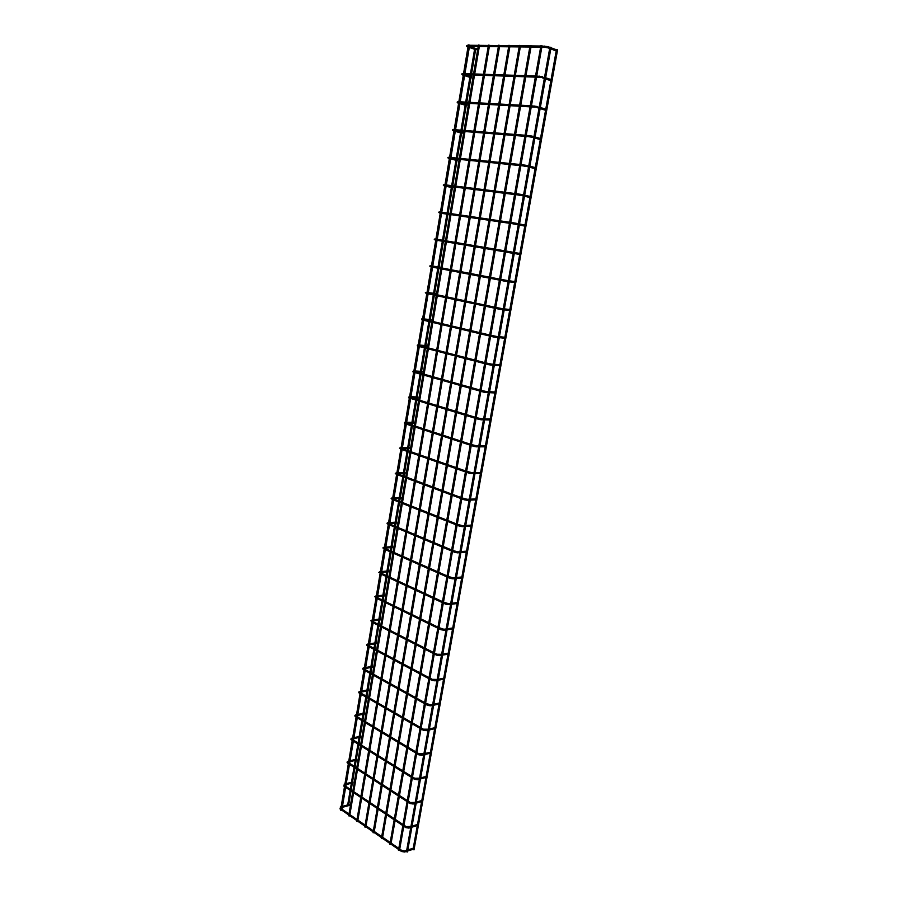 <?xml version="1.0" encoding="UTF-8"?>
<svg xmlns="http://www.w3.org/2000/svg" width="897" height="897" viewBox="0 0 897 897"><rect width="100%" height="100%" fill="white"/><g stroke="black" fill="none" stroke-linecap="round" stroke-linejoin="round"><path stroke-width="1.35" d="M349.135 805.439L349 804.553M352.936 782.812L352.801 781.926M356.771 760.039L356.636 759.142M353.777 738.646L360.672 737.121L360.493 736.202M364.507 713.99L364.384 713.093M368.42 690.712L368.297 689.815M372.367 667.278L372.244 666.381M376.336 643.676L376.213 642.768M373.477 620.814L380.328 619.905L380.216 618.986M377.502 596.729L384.365 595.956L384.252 595.036M381.55 572.477L388.412 571.838L388.311 570.907M385.632 548.045L392.505 547.54L392.404 546.609M389.747 523.433L396.62 523.074L396.519 522.121M393.895 498.642L400.757 498.418L400.679 497.465M398.066 473.672L404.939 473.582L404.861 472.629M402.271 448.511L409.144 448.567L409.077 447.603M414.347 425.761L406.509 423.182L413.382 423.362L413.326 422.386M411.23 397.651L417.654 397.976L417.598 396.99M416.286 371.986L421.949 372.401L421.915 371.403M421.758 346.186L426.288 346.623L426.254 345.614M428.071 320.33L430.65 320.655L430.638 319.646M435.348 294.384L435.045 293.476M441.571 213.408L448.915 214.327M446.101 186.273L452.985 187.843L453.344 186.868M450.675 158.937L457.548 160.664L457.616 159.588M455.272 131.388L462.157 133.283L462.235 132.195M459.914 103.626L466.799 105.678L466.889 104.579M464.59 75.64L471.474 77.871L471.587 76.761M469.31 47.44L476.195 49.84L476.318 48.718M413.012 848.27L407.81 849.941M417.273 824.522L412.071 826.103M421.556 800.606L416.354 802.086M443.51 678.255L438.285 679.242M490.02 420.009L484.582 419.863M494.875 392.964L489.426 392.684M499.752 365.718L494.314 365.292M504.686 338.247L499.248 337.676M509.653 310.553L504.215 309.846M514.654 282.633L509.227 281.793M519.699 254.49L514.273 253.503M524.79 226.122L519.363 224.99M524.924 225.046L519.542 223.97M529.914 197.519L524.498 196.241M530.071 196.432L524.678 195.198M535.083 168.681L529.667 167.257M535.262 167.582L529.858 166.203M540.297 139.618L534.881 138.037M540.499 138.497L535.072 136.961M545.555 110.297L540.14 108.571M550.848 80.752L545.443 78.869M556.196 50.95L550.792 48.909M413.147 849.526L413.999 849.863L557.598 49.75L556.577 49.649M550.052 47.238L551.072 47.339L407.451 851.982L406.588 851.645M509.081 45.399L510.057 45.5L374.038 832.876L373.208 832.562M498.754 45.287L499.73 45.388L365.797 827.169L364.967 826.855M488.596 45.186L489.56 45.287L357.668 821.551L356.86 821.237M478.606 45.085L479.547 45.186L349.662 816.001L348.855 815.698M468.761 44.973L469.703 45.074L341.768 810.529L340.961 810.238M519.565 45.512L520.552 45.612L382.391 838.661L381.55 838.336M530.217 45.624L531.226 45.725L390.879 844.526L390.027 844.2M541.059 45.736L542.068 45.837L399.479 850.491L398.627 850.154M402.08 850.648L401.632 851.488M340.703 808.264L340.277 809.049M406.319 826.731L405.881 827.583M344.515 785.447L344.078 786.243M410.602 802.647L410.153 803.51M348.35 762.472L347.913 763.269M414.907 778.383L414.459 779.246M352.207 739.33L351.77 740.137M419.247 753.928L418.809 754.792M356.098 716.03L355.661 716.826M423.619 729.283L423.149 730.169L426.142 730.651M360.011 692.551L359.574 693.359M428.015 704.459L427.566 705.345L430.582 705.849L430.706 704.829L432.702 704.414M363.947 668.904L363.498 669.723L364.204 670.115M432.455 679.444L432.018 680.341L435.011 680.834M367.916 645.089L367.49 645.907L368.185 646.288M439.362 654.653L439.496 655.629L436.503 655.135L436.682 654.126L434.473 652.994M436.929 654.238L441.649 654.294M372.199 622.283L371.661 620.959C370.517 620.612 370.427 620.668 371.392 621.105M441.436 628.831L441.01 629.739L444.004 630.232L444.217 629.223L446.168 628.943M375.619 596.808L375.888 595.978L375.529 597.761L376.235 598.097M445.977 603.233L445.551 604.141L448.545 604.634L448.78 603.636L450.72 603.389M380.306 573.744L379.734 572.454C378.534 572.264 378.433 572.342 379.397 572.701M450.552 577.433L450.137 578.352L453.164 578.868L453.389 577.847L455.317 577.646M384.398 549.211L383.804 547.932C382.615 547.753 382.503 547.843 383.468 548.224M455.16 551.431L454.745 552.361L457.795 552.877L458.031 551.857L459.937 551.7M388.21 523.355L387.807 524.218L388.524 524.498M459.813 525.227L459.399 526.169L462.448 526.685L462.706 525.664L464.601 525.541M392.359 498.474L391.955 499.349L392.684 499.595M464.489 498.81L464.085 499.764L467.158 500.279L467.415 499.259L469.299 499.192M396.53 473.403L396.138 474.278L396.866 474.513M469.209 472.192L468.817 473.156L471.889 473.672L472.17 472.652L474.042 472.618M400.746 448.141L400.354 449.027L401.094 449.251M473.975 445.361L473.582 446.336L476.666 446.863L476.957 445.843L478.819 445.843M404.984 422.689L404.592 423.597L405.343 423.788M478.763 418.316L478.381 419.303L481.476 419.83L481.779 418.809L483.629 418.854M409.256 397.046L408.875 397.965L409.626 398.145M483.595 391.047L483.214 392.056L486.331 392.583L486.645 391.552L488.484 391.653M413.551 371.212L413.181 372.143L413.932 372.3M488.461 363.565L488.091 364.586L491.22 365.124L491.556 364.092L493.372 364.227M417.89 345.177L417.52 346.119L418.282 346.264M493.372 335.87L493.014 336.902L496.142 337.429L496.49 336.397L498.295 336.588M422.252 318.951L421.893 319.904L422.666 320.038M498.328 307.94L497.97 308.983L501.12 309.521L501.479 308.49L503.273 308.714M426.658 292.512L426.299 293.487L427.084 293.599M503.307 279.786L502.959 280.851L506.121 281.389L506.491 280.346L508.285 280.615M431.087 265.882L430.751 266.869L431.524 266.97M508.341 251.407L508.005 252.472L511.178 253.021L511.559 251.979L513.331 252.292M435.55 239.05L435.224 240.048L436.009 240.127M513.409 222.792L513.084 223.88L516.268 224.429L516.661 223.387L518.421 223.734M440.057 212.006L439.732 213.015L440.528 213.082M518.522 193.943L518.197 195.041L521.404 195.602L521.807 194.548L523.556 194.952M444.587 184.748L444.273 185.78L445.08 185.825M523.669 164.857L523.366 165.967L526.573 166.528L526.988 165.474L528.737 165.923M449.162 157.278L448.859 158.321L449.666 158.365M528.871 135.525L528.568 136.658L531.798 137.219L532.224 136.153L533.95 136.647M453.759 129.594L453.478 130.659L454.286 130.682M534.107 105.947L533.816 107.102L539.22 107.135M458.401 101.697L458.132 102.774L458.939 102.785M539.389 76.133L539.108 77.299L544.524 77.377M463.076 73.588L462.818 74.675L463.637 74.675M544.714 46.061L544.445 47.238L547.708 47.81L548.168 46.734L549.872 47.362M467.797 45.242L467.539 46.352L468.369 46.33M340.524 807.782L340.378 806.896M344.325 785.021L344.179 784.135M348.148 762.091L348.002 761.205M352.005 739.005L351.859 738.119M355.885 715.75L355.739 714.864M359.405 692.663L359.652 691.441M363.307 669.072L363.588 667.85M367.86 645.01L368.589 643.911M371.896 621.06L371.851 620.085L372.58 619.995M376.605 595.9L375.574 596.045M380.048 572.611L379.622 571.759M384.174 548.101L383.714 547.293M388.311 523.4L387.818 522.659M392.482 498.519L391.967 497.835M396.676 473.448L396.126 472.831M400.903 448.197L400.712 447.569L400.219 448.175M405.152 422.745L404.446 422.745M409.424 397.102L408.707 397.124M413.73 371.257L413.001 371.313M418.058 345.222L417.408 345.053M422.409 318.984L421.803 318.85M440.685 212.096L439.732 211.95C438.431 211.995 438.386 212.354 439.608 213.015L440.023 213.004M445.237 184.827L444.273 184.704C442.972 184.771 442.927 185.152 444.138 185.847L444.62 185.769M449.834 157.345L448.848 157.244C447.547 157.334 447.502 157.737 448.702 158.455L449.229 158.321M454.454 129.65L453.456 129.572C452.178 129.684 452.122 130.11 453.299 130.861L453.871 130.648M459.118 101.742L458.098 101.686C456.898 101.888 456.842 102.348 457.93 103.043L458.546 102.763M463.816 73.61L462.785 73.576C461.518 73.733 461.462 74.216 462.605 75.012L463.244 74.653M468.548 45.254L467.505 45.242C466.193 45.758 466.137 46.263 467.303 46.756L467.987 46.33M404.368 851.04L404.536 851.971M408.628 827.135L408.797 828.066M412.923 803.05L413.08 803.992M417.24 778.787L417.397 779.728M421.601 754.332L421.758 755.285M425.985 729.698L426.176 730.674M430.414 704.874L425.593 703.125M434.866 679.859L435.023 680.834M443.892 629.257L438.969 627.642M448.455 603.659L443.499 602.089M453.052 577.859L448.063 576.345M457.683 551.868L452.66 550.388M462.359 525.664L457.291 524.24M467.068 499.259L461.966 497.88M471.811 472.641L466.675 471.306M476.599 445.809L471.418 444.531M481.42 418.776L476.206 417.542M486.286 391.518L481.027 390.33M491.186 364.047L485.882 362.904M496.131 336.341L490.782 335.265M501.12 308.422L495.716 307.391M506.143 280.279L500.694 279.292M511.2 251.9L505.717 250.969M516.313 223.297L510.774 222.411M521.46 194.458L515.876 193.617M526.651 165.373L521.022 164.588M531.887 136.052L526.214 135.324M537.168 106.485L531.439 105.801M542.494 76.671L536.72 76.043M547.865 46.61L542.035 46.039M406.689 850.3L404.614 850.961L401.89 850.524L399.737 849.033M398.795 848.383L391.126 843.09M390.195 842.44L382.649 837.226M381.718 836.587L374.284 831.452M373.354 830.813L366.032 825.756M365.124 825.128L357.914 820.15M356.995 819.522L349.897 814.611M348.989 813.983L341.992 809.161M341.095 808.533L340.602 807.816M401.351 851.376L399.546 850.121M398.604 849.47L390.935 844.167M390.004 843.516L382.458 838.303M381.528 837.663L374.094 832.517M373.174 831.878L365.853 826.821M364.933 826.182L357.735 821.204M356.815 820.564L349.718 815.653M348.81 815.037L341.824 810.193M340.916 809.576L340.187 809.06M410.949 826.44L406.128 826.608L403.964 825.173M403.022 824.534L395.297 819.376M394.355 818.748L386.753 813.669M385.811 813.041L378.321 808.04M377.39 807.423L370.024 802.49M369.104 801.873L361.839 797.029M360.919 796.413L353.766 791.636M352.857 791.031L345.816 786.321M344.908 785.716L344.392 785.054M405.601 827.46L403.773 826.249M402.831 825.61L395.106 820.441M394.164 819.813L386.562 814.734M385.632 814.106L378.142 809.094M377.211 808.477L369.844 803.544M368.925 802.927L361.659 798.072M360.74 797.455L353.597 792.668M352.678 792.062L345.637 787.353M344.728 786.736L344 786.254M415.233 802.4L410.389 802.523L408.225 801.133M407.272 800.516L399.49 795.493M398.537 794.877L390.879 789.932M389.937 789.326L382.402 784.46M381.46 783.855L374.038 779.056M373.107 778.461L365.797 773.741M364.866 773.147L357.668 768.494M356.748 767.899L349.651 763.325M348.742 762.73L348.215 762.125M409.884 803.376L408.034 802.187M407.081 801.57L399.311 796.547M398.358 795.931L390.7 790.986M389.758 790.369L382.223 785.503M381.281 784.897L373.858 780.098M372.928 779.493L365.617 774.773M364.698 774.167L357.499 769.514M356.58 768.92L349.482 764.334M348.574 763.751L347.845 763.28M419.549 778.181L414.694 778.26L412.519 776.903M411.555 776.309L403.717 771.42M402.764 770.826L395.05 766.027M394.097 765.433L386.506 760.701M385.564 760.107L378.086 755.453M377.144 754.87L369.777 750.284M368.846 749.701L361.592 745.183M360.672 744.611L353.53 740.16M352.611 739.588L351.815 739.251M414.19 779.112L412.328 777.957M411.375 777.351L403.538 772.474M402.585 771.869L394.871 767.058M393.918 766.464L386.327 761.732M385.385 761.138L377.906 756.474M376.964 755.891L369.609 751.305M368.678 750.722L361.424 746.192M360.504 745.62L353.362 741.169M352.443 740.586L351.714 740.137M423.9 753.783L419.022 753.805L416.847 752.493M415.872 751.91L407.978 747.179M407.014 746.596L399.243 741.931M398.29 741.359L390.644 736.762M389.69 736.19L382.156 731.672M381.214 731.111L373.791 726.648M372.86 726.088L365.55 721.704M364.619 721.143L357.432 716.826M356.501 716.266L355.728 715.929M418.529 754.669L416.657 753.536M415.692 752.953L407.799 748.21M406.834 747.638L399.064 742.963M398.111 742.391L390.464 737.783M389.511 737.222L381.976 732.692M381.034 732.12L373.623 727.658M372.681 727.097L365.382 722.713M364.451 722.152L357.264 717.824M356.333 717.264L355.616 716.838M428.284 729.194L423.384 729.171L421.198 727.904M420.222 727.344L412.272 722.747M411.297 722.186L403.471 717.667M402.506 717.107L394.803 712.655M393.85 712.106L386.259 707.722M385.306 707.172L377.839 702.856M376.897 702.306L369.542 698.057M368.6 697.518L361.356 693.325M360.426 692.787L359.663 692.439M422.913 730.035L421.018 728.936M420.043 728.375L412.093 723.778M411.118 723.206L403.291 718.688M402.338 718.127L394.624 713.664M393.671 713.115L386.091 708.72M385.138 708.17L377.671 703.853M376.729 703.304L369.373 699.055M368.432 698.505L361.188 694.312M360.258 693.773L359.54 693.359M424.606 702.575L416.6 698.135M415.625 697.586L407.731 693.213M406.767 692.675L398.997 688.358M398.033 687.831L390.397 683.581M389.433 683.054L381.909 678.872M380.956 678.345L373.556 674.23M372.603 673.714L365.314 669.655M364.373 669.14L363.61 668.792M427.32 705.21L425.413 704.156M424.427 703.607L416.421 699.144M415.446 698.606L407.563 694.222M406.588 693.684L398.829 689.367M397.864 688.829L390.217 684.579M389.264 684.052L381.741 679.87M380.788 679.343L373.387 675.217M372.446 674.69L365.146 670.642M437.153 679.444L432.219 679.332L430.022 678.154M429.024 677.627L420.951 673.333M419.975 672.806L412.026 668.579M411.05 668.052L403.224 663.892M402.26 663.376L394.557 659.273M393.592 658.757L386.013 654.72M385.06 654.216L377.592 650.235M376.639 649.731L369.295 645.818M368.353 645.313L367.591 644.965M431.76 680.206L429.842 679.175M428.844 678.648L420.783 674.342M419.796 673.815L411.846 669.577M410.871 669.061L403.056 664.89M402.08 664.363L394.388 660.259M393.424 659.744L385.845 655.707M384.891 655.191L377.435 651.211M376.482 650.706L369.138 646.793M433.475 652.489L425.346 648.34M424.348 647.836L416.354 643.754M415.367 643.25L407.485 639.236M406.509 638.731L398.75 634.784M397.786 634.28L390.15 630.389M389.186 629.896L381.673 626.072M380.709 625.579L373.309 621.8M436.245 655.001L434.294 654.003M433.296 653.498L425.167 649.338M424.18 648.834L416.174 644.752M415.188 644.248L407.316 640.223M406.341 639.718L398.582 635.76M397.618 635.267L389.982 631.365M389.018 630.871L381.505 627.037M380.541 626.543L373.152 622.765M437.96 627.149L429.775 623.157M428.766 622.675L420.704 618.739M419.718 618.257L411.779 614.389M410.792 613.907L402.977 610.106M402.002 609.624L394.31 605.879M393.346 605.408L385.766 601.719M384.802 601.248L377.357 597.615M376.392 597.144L375.675 596.797C374.475 596.595 374.374 596.662 375.383 596.998M440.752 629.604L438.79 628.64M437.781 628.158L429.596 624.155M428.598 623.662L420.536 619.726M419.538 619.244L411.611 615.376M410.624 614.894L402.82 611.081M401.834 610.599L394.153 606.854M393.178 606.372L385.609 602.683M384.645 602.212L377.188 598.568M442.479 601.618L434.226 597.783M433.217 597.312L425.1 593.545M424.102 593.074L416.107 589.363M415.109 588.903L407.238 585.248M406.251 584.788L398.515 581.189M397.528 580.729L389.903 577.186M388.928 576.737L381.427 573.25M445.304 604.017L443.32 603.087M442.311 602.616L434.058 598.77M433.049 598.31L424.931 594.52M423.922 594.061L415.939 590.338M414.941 589.878L407.07 586.212M406.094 585.752L398.346 582.153M397.371 581.693L389.747 578.139M388.771 577.69L381.27 574.192M447.042 575.885L438.723 572.219M437.702 571.759L429.517 568.149M428.519 567.7L420.458 564.135M419.46 563.697L411.532 560.199M410.534 559.75L402.742 556.308M401.755 555.871L394.075 552.474M393.088 552.036L385.531 548.695M449.89 578.217L447.883 577.332M446.863 576.883L438.543 573.194M437.534 572.746L429.349 569.124M428.34 568.676L420.289 565.11M419.291 564.673L411.364 561.163M410.378 560.715L402.574 557.261M401.587 556.824L393.906 553.427M392.931 552.989L385.374 549.648M451.628 549.962L443.253 546.441M442.221 546.015L433.98 542.562M432.959 542.136L424.853 538.727M423.844 538.301L415.86 534.96M414.851 534.534L406.991 531.237M406.005 530.822L398.268 527.571M397.281 527.167L389.657 523.971M388.681 523.556L387.695 522.749L388.85 522.559M454.51 552.227L452.48 551.386M451.449 550.949L443.073 547.428M442.053 547.002L433.812 543.537M432.791 543.1L424.685 539.691M423.676 539.276L415.692 535.913M414.694 535.498L406.834 532.19M405.836 531.775L398.1 528.524M397.113 528.109L389.5 524.913M456.259 523.826L447.816 520.473M446.784 520.069L438.476 516.773M437.444 516.358L429.271 513.118M428.261 512.714L420.211 509.518M419.202 509.126L411.286 505.986M410.288 505.583L402.495 502.488M401.497 502.096L393.828 499.057M392.841 498.665L391.877 497.913L392.987 497.745M459.163 526.034L457.122 525.227M456.08 524.812L447.637 521.46M446.605 521.045L438.308 517.737M437.276 517.334L429.102 514.082M428.093 513.678L420.054 510.483M419.045 510.079L411.129 506.94M410.12 506.536L402.327 503.441M401.34 503.038L393.671 499.988M460.923 497.487L452.413 494.303M451.37 493.911L442.995 490.782M441.974 490.401L433.733 487.318M432.713 486.936L424.606 483.898M423.586 483.517L415.614 480.534M414.605 480.153L406.745 477.215M405.747 476.845L398.021 473.952M397.023 473.582L396.227 473.28C395.061 473.179 394.927 473.324 395.857 473.717M463.861 499.64L461.787 498.867M460.744 498.474L452.234 495.279M451.202 494.897L442.826 491.758M441.795 491.365L433.565 488.282M432.545 487.901L424.438 484.862M423.429 484.481L415.446 481.487M414.436 481.106L406.588 478.168M405.59 477.787L397.864 474.894M465.621 470.936L457.044 467.931M456.001 467.561L447.558 464.59M446.527 464.231L438.218 461.316M437.198 460.946L429.024 458.075M428.004 457.717L419.964 454.891M418.955 454.532L411.039 451.752M410.03 451.404L402.248 448.668M401.251 448.309L400.432 448.029C399.277 447.928 399.154 448.085 400.062 448.5M468.593 473.033L466.496 472.293M465.442 471.923L456.876 468.907M455.822 468.537L447.39 465.565M446.358 465.195L438.061 462.28M437.03 461.91L428.867 459.04M427.835 458.67L419.807 455.844M418.787 455.485L410.882 452.705M409.873 452.346L402.091 449.599M470.353 444.183L461.72 441.346M460.666 440.999L452.155 438.196M451.113 437.859L442.748 435.101M441.716 434.765L433.486 432.062M432.455 431.715L424.359 429.058M423.328 428.721L415.367 426.097M405.5 422.857L404.569 422.296L405.601 422.207M473.358 446.213L471.239 445.517M470.185 445.17L461.54 442.322M460.486 441.974L451.987 439.171M450.944 438.824L442.58 436.077M441.548 435.729L433.318 433.016M432.287 432.679L424.191 430.011M423.171 429.674L415.21 427.05M414.19 426.714L406.352 424.124M475.13 417.217L466.418 414.549M465.364 414.223L456.797 411.6M455.743 411.275L447.311 408.696M446.269 408.382L437.971 405.836M436.94 405.522L428.777 403.022M427.746 402.708L419.718 400.253M418.697 399.939L410.792 397.517M409.783 397.203L408.572 397.528M478.168 419.191L476.027 418.529M474.95 418.204L466.249 415.524M465.184 415.199L456.629 412.575M455.575 412.25L447.143 409.66M446.101 409.346L437.814 406.801M436.772 406.476L428.62 403.975M427.589 403.661L419.561 401.194M418.54 400.881L410.635 398.459M479.94 390.027L471.172 387.538M470.095 387.235L461.462 384.791M460.408 384.488L451.909 382.077M450.855 381.786L442.501 379.42M441.459 379.117L433.24 376.785M432.197 376.493L424.113 374.206M423.081 373.903L415.12 371.65M414.1 371.358L412.878 371.75M483.012 391.944L480.848 391.327M479.772 391.025L470.992 388.524M469.927 388.222L461.293 385.766M460.228 385.463L451.74 383.053M450.686 382.75L442.333 380.384M441.29 380.081L433.072 377.749M432.04 377.446L423.945 375.148M422.913 374.856L414.963 372.591M484.795 362.623L475.948 360.314M474.872 360.033L466.171 357.768M465.106 357.488L456.539 355.257M455.485 354.977L447.065 352.79M446.011 352.51L437.725 350.346M436.682 350.077L428.531 347.958M427.499 347.677L419.471 345.592M418.439 345.323L417.531 344.975L418.507 344.941M487.901 364.485L485.703 363.902M484.615 363.621L475.78 361.312M474.692 361.031L466.003 358.755M464.926 358.475L456.371 356.232M455.317 355.952L446.897 353.754M445.843 353.474L437.568 351.31M436.514 351.041L428.374 348.911M427.331 348.63L419.314 346.534M489.684 334.996L480.77 332.877M479.682 332.619L470.914 330.533M469.837 330.275L461.215 328.224M460.15 327.966L451.662 325.947M450.597 325.701L442.255 323.705M441.201 323.458L432.993 321.507M431.939 321.249L423.866 319.332M422.823 319.085L421.904 318.816L422.868 318.805M492.834 336.801L490.603 336.263M489.504 336.005L480.601 333.875M479.514 333.617L470.746 331.52M469.669 331.262L461.047 329.199M459.97 328.952L451.494 326.923M450.429 326.665L442.086 324.68M441.032 324.422L432.825 322.46M431.782 322.214L423.709 320.285M494.617 307.155L485.636 305.215M484.537 304.98L475.702 303.085M474.614 302.85L465.924 300.977M464.848 300.742L456.293 298.903M455.228 298.667L446.818 296.862M445.753 296.627L437.478 294.844M436.424 294.62L428.284 292.87M427.241 292.646L426.333 292.444C425.111 292.456 425.021 292.725 426.053 293.274M497.801 308.893L495.536 308.4M494.438 308.164L485.456 306.225M484.358 305.989L475.522 304.072M474.435 303.836L465.756 301.964M464.668 301.728L456.125 299.878M455.059 299.654L446.65 297.838M445.585 297.602L437.321 295.819M436.267 295.584L428.127 293.824M499.584 279.079L490.524 277.341M489.426 277.128L480.523 275.413M479.424 275.2L470.667 273.507M469.58 273.305L460.968 271.645M459.892 271.432L451.415 269.795M450.339 269.593L442.008 267.99M440.943 267.788L432.746 266.207M431.692 266.005L430.762 265.826C429.495 265.792 429.416 266.084 430.526 266.723M502.802 280.761L500.515 280.312M499.405 280.099L490.356 278.35M489.246 278.137L480.344 276.411M479.245 276.198L470.499 274.504M469.411 274.303L460.8 272.632M459.713 272.419L451.247 270.782M450.182 270.58L441.84 268.965M440.786 268.764L432.578 267.171M504.596 250.779L495.469 249.231M494.359 249.041L485.378 247.516M484.279 247.325L475.444 245.823M474.356 245.643L465.678 244.163M464.59 243.984L456.046 242.526M454.97 242.347L446.571 240.923M445.495 240.732L437.231 239.331M436.166 239.151L435.236 238.994C433.935 239.006 433.89 239.331 435.079 239.97M507.848 252.393L505.538 252.001M504.417 251.81L495.29 250.252M494.18 250.061L485.199 248.525M484.1 248.346L475.275 246.832M474.177 246.653L465.498 245.161M464.411 244.982L455.878 243.524M454.801 243.334L446.403 241.898M445.327 241.719L437.074 240.306M509.653 222.243L500.448 220.886M499.326 220.729L490.278 219.395M489.168 219.227L480.265 217.926M479.166 217.758L470.42 216.469M469.322 216.312L460.722 215.045M459.634 214.888L451.169 213.632M450.092 213.475L441.761 212.253M512.938 223.802L510.595 223.454M509.462 223.286L500.268 221.929M499.147 221.761L490.098 220.427M488.988 220.258L480.097 218.946M478.987 218.778L470.241 217.478M469.153 217.321L460.542 216.042M459.455 215.885L451 214.63M449.924 214.473L441.593 213.239M514.743 193.483L505.471 192.328M504.338 192.182L495.211 191.05M494.09 190.904L485.131 189.794M484.021 189.659L475.197 188.561M474.098 188.415L465.42 187.338M464.332 187.204L455.799 186.139M454.712 186.004L446.325 184.961M518.074 194.974L515.697 194.683M514.553 194.537L505.28 193.371M504.148 193.236L495.032 192.093M493.911 191.947L484.952 190.826M483.842 190.691L475.029 189.581M473.919 189.446L465.251 188.359M464.153 188.224L455.631 187.148M454.544 187.013L446.157 185.959M519.879 164.476L510.528 163.523M509.384 163.411L500.19 162.469M499.068 162.357L490.031 161.438M488.91 161.325L480.018 160.417M478.908 160.305L470.163 159.419M469.064 159.307L460.464 158.433M459.376 158.321L450.922 157.457M523.254 165.911L520.832 165.665M519.688 165.541L510.337 164.588M509.204 164.465L500.01 163.523M498.878 163.411L489.852 162.48M488.73 162.368L479.839 161.46M478.729 161.348L469.994 160.451M468.884 160.339L460.296 159.453M459.197 159.341L450.754 158.477M525.059 135.234L515.629 134.483M514.474 134.393L505.213 133.664M504.069 133.575L494.965 132.857M493.832 132.767L484.873 132.061M483.752 131.971L474.95 131.276M473.84 131.186L465.173 130.502M464.074 130.413L455.553 129.74M528.468 136.602L526.023 136.411M524.857 136.31L515.439 135.559M514.295 135.469L505.022 134.729M503.89 134.64L494.785 133.911M493.653 133.821L484.694 133.115M483.573 133.025L474.771 132.319M473.661 132.229L465.005 131.534M463.895 131.444L455.384 130.771M530.273 105.745L520.776 105.207M519.61 105.14L510.27 104.613M509.126 104.557L499.943 104.041M498.799 103.974L489.773 103.469M488.652 103.402L479.772 102.897M478.65 102.841L469.916 102.348M468.806 102.28L460.217 101.798M533.726 107.057L531.248 106.911M530.082 106.844L520.585 106.306M519.419 106.238L510.079 105.7M508.935 105.644L499.752 105.117M498.62 105.05L489.594 104.534M488.461 104.467L479.592 103.962M478.471 103.895L469.736 103.402M468.626 103.334L460.049 102.852M535.543 76.01L525.956 75.684M524.79 75.651L515.371 75.337M514.216 75.292L504.966 74.989M503.811 74.944L494.718 74.642M493.574 74.608L484.627 74.305M483.494 74.26L474.704 73.969M473.582 73.935L464.926 73.644M539.03 77.254L536.518 77.176M535.341 77.131L525.765 76.806M524.599 76.761L515.181 76.436M514.026 76.402L504.776 76.077M503.621 76.043L494.527 75.729M493.384 75.696L484.447 75.382M483.315 75.348L474.524 75.045M473.403 75L464.747 74.709M540.846 46.027L531.192 45.915M530.015 45.904L520.518 45.803M519.352 45.792L510.023 45.691M508.868 45.68L499.696 45.579M498.541 45.568L489.527 45.478M488.383 45.467L479.525 45.366M478.393 45.355L469.669 45.265M544.389 47.205L541.833 47.182M540.644 47.171L530.99 47.059M529.813 47.036L520.327 46.936M519.161 46.924L509.832 46.812M508.666 46.801L499.506 46.689M498.351 46.678L489.336 46.577M488.203 46.566L479.334 46.465M478.202 46.442L469.49 46.341L476.576 48.808M342.295 807.356L349.213 805.472M339.985 808.915L340.602 806.829L341.421 806.616M342.463 806.325L349.213 804.497M346.096 784.617L353.003 782.846M343.798 786.108L344.414 784.068L345.21 783.866M346.264 783.597L353.026 781.87M349.92 761.71L356.827 760.062M347.632 763.123C346.702 762.394 346.915 761.732 348.249 761.138L349.045 760.959M350.099 760.701L356.871 759.086M351.489 739.98C350.514 739.296 350.727 738.657 352.117 738.052L352.891 737.883M353.945 737.648L360.74 736.145M357.668 715.414L364.552 714.012M355.38 716.681C354.506 715.817 354.719 715.189 356.008 714.797L356.771 714.64M357.825 714.427L364.631 713.037M361.569 692.013L368.454 690.735M359.293 693.202C358.408 692.338 358.609 691.733 359.921 691.374L360.684 691.228M361.738 691.038L368.555 689.771M365.516 668.456L372.39 667.29M363.24 669.554C362.366 668.725 362.567 668.13 363.868 667.783L364.619 667.66M365.673 667.48L372.502 666.336M369.474 644.719L376.348 643.687M369.642 643.754L376.482 642.723M373.634 619.849L380.496 618.952M377.659 595.776L384.533 595.003M379.678 572.465L379.42 571.894L380.653 571.636M381.707 571.535L388.603 570.884M383.77 547.944L384.735 547.181M385.788 547.103L392.695 546.587M389.903 522.503L396.822 522.11M394.052 497.712L400.981 497.454M396.205 473.291L397.169 472.753M398.223 472.73L405.164 472.618M400.41 448.04L401.374 447.569M402.428 447.581L409.38 447.603M406.666 422.229L413.629 422.397M408.909 396.956L409.873 396.642M410.938 396.687L417.912 397.001M413.203 371.134L414.179 370.887M415.233 370.966L422.229 371.425M419.572 345.042L426.568 345.648M423.933 318.917L430.941 319.68M426.322 292.456L427.275 292.456M428.329 292.59L435.359 293.51M431.121 265.826L431.704 265.916M432.769 266.073L439.799 267.149M439.911 213.082L440.505 213.194M444.43 185.903L445.035 186.038M448.993 158.522L449.61 158.679M454.734 158.881L457.907 159.666M453.579 130.928L454.218 131.108M457.627 130.951L462.516 132.274M458.21 103.121L458.849 103.312M461.226 102.92L467.169 104.669M462.874 75.101L463.536 75.303M465.207 74.72L471.856 76.839M467.572 46.846L468.245 47.081M404.895 851.926L406.487 851.41M407.619 851.051L413.057 849.302M409.144 828.021L410.748 827.539M411.869 827.202L417.307 825.543M413.427 803.947L415.042 803.488M416.163 803.163L421.601 801.615M417.744 779.684L419.359 779.246M420.48 778.955L425.929 777.497M420.671 777.878L426.12 776.443M422.106 755.229L423.709 754.837M424.842 754.556L430.28 753.211M425.021 753.502L430.47 752.157M426.479 730.607L428.104 730.236M429.226 729.979L434.675 728.734M429.416 728.936L434.854 727.691M430.896 705.782L432.522 705.446M433.643 705.21L439.093 704.078M433.834 704.179L439.272 703.046M435.348 680.778L436.974 680.464M438.095 680.251L443.544 679.231M439.833 655.572L441.47 655.303M442.591 655.113L448.04 654.193M442.77 654.104L448.22 653.184M444.351 630.176L445.988 629.941M447.11 629.772L452.559 628.965M447.289 628.775L452.738 627.967M448.904 604.589L450.541 604.387M451.673 604.242L457.111 603.546M451.841 603.244L457.291 602.56M453.49 578.8L455.138 578.632M456.259 578.509L461.708 577.926M456.438 577.522L461.888 576.95M458.109 552.81L459.769 552.675M460.89 552.574L466.339 552.115M461.069 551.599L466.507 551.139M462.762 526.629L464.433 526.517M465.554 526.449L471.003 526.102M465.722 525.474L471.172 525.137M467.46 500.223L469.131 500.156M470.252 500.111L475.702 499.887M470.432 499.147L475.87 498.923M472.192 473.627L473.863 473.594M474.995 473.571L480.433 473.47M475.163 472.607L480.613 472.506M476.957 446.807L478.639 446.818M479.772 446.818L485.21 446.841M479.94 445.854L485.389 445.876M481.756 419.785L483.461 419.83M484.75 418.888L490.199 419.045M486.6 392.538L488.304 392.628M489.605 391.709L495.043 391.989M491.478 365.079L493.193 365.202M494.494 364.317L499.932 364.731M496.389 337.395L498.127 337.564M499.427 336.7L504.865 337.238M501.345 309.487L503.094 309.7M504.394 308.86L509.832 309.532M506.334 281.355L508.106 281.624M509.406 280.783L514.833 281.602M511.368 252.999L513.151 253.302M514.452 252.494L519.89 253.447M516.448 224.407L518.242 224.766M521.561 195.58L523.377 195.983M526.718 166.506L528.546 166.977M531.921 137.207L533.76 137.723M537.168 107.651L539.019 108.223M540.342 107.483L545.757 109.165M542.45 77.86L544.322 78.488M545.645 77.747L551.061 79.586M547.787 47.81L549.67 48.505M550.993 47.776L556.409 49.772M348.731 804.631L351.03 790.952M351.209 789.921L352.364 783.014M352.543 781.993L354.92 767.843M355.089 766.823L356.199 760.208M356.367 759.21L358.822 744.577M359.002 743.568L360.056 737.256M360.224 736.258L362.769 721.132M362.937 720.134L363.947 714.135M364.115 713.149L366.738 697.53M366.907 696.532L367.86 690.847M368.028 689.871L370.73 673.748M370.898 672.761L371.795 667.39M371.963 666.426L374.755 649.787M374.924 648.811L375.765 643.766M375.933 642.813L378.814 625.658M378.971 624.693L379.767 619.973M379.924 619.02L382.896 601.36M383.064 600.396L383.793 596.012M383.95 595.07L387.011 576.872M387.179 575.919L387.852 571.882M388.009 570.941L391.159 552.204M391.316 551.251L391.933 547.574M392.101 546.632L395.33 527.358M395.499 526.416L396.059 523.074M396.216 522.144L399.546 502.331M399.703 501.389L400.197 498.407M400.354 497.476L403.785 477.114M403.942 476.172L404.379 473.56M404.536 472.629L408.045 451.707M408.213 450.765L408.584 448.534M408.74 447.603L412.351 426.109M412.508 425.167L412.822 423.317M412.979 422.375L416.69 400.309M416.847 399.367L417.094 397.909M417.251 396.979L421.052 374.329M421.209 373.376L421.388 372.311M421.545 371.38L425.458 348.148M425.615 347.195L425.727 346.534M425.884 345.592L429.887 321.765M430.257 319.601L434.361 295.18M434.653 293.42L438.857 268.382M439.082 267.037L443.387 241.428M443.567 240.407L447.895 214.652M448.141 213.194L452.424 187.675M452.75 185.757L456.999 160.485M457.392 158.119L461.596 133.092M461.776 132.072L461.899 131.287M462.078 130.256L466.238 105.476M466.418 104.444L466.619 103.222M466.799 102.168L470.914 77.658M471.093 76.604L471.374 74.933M471.553 73.868L475.623 49.615M347.7 804.912L350.144 790.358M350.312 789.326L351.332 783.272M351.501 782.262L354.012 767.271M354.192 766.251L355.156 760.465M355.324 759.456L357.925 744.005M358.094 742.996L359.013 737.48M359.181 736.493L361.85 720.583M362.018 719.585L362.904 714.348M363.072 713.362L365.819 696.991M365.987 696.005L366.817 691.038M366.974 690.062L369.811 673.232M369.968 672.245L370.753 667.57M370.921 666.594L373.825 649.293M373.993 648.318L374.722 643.923M374.89 642.97L377.872 625.187M378.041 624.211L378.725 620.119M378.882 619.165L381.954 600.889M382.111 599.936L382.75 596.135M382.907 595.182L386.058 576.423M386.215 575.47L386.809 571.983M386.966 571.03L390.195 551.778M390.363 550.836L390.89 547.652M391.047 546.71L394.366 526.954M394.523 526.012L395.005 523.142M395.162 522.2L398.571 501.939M398.728 500.997L399.154 498.452M399.311 497.521L402.798 476.744M402.955 475.802L403.325 473.582M403.482 472.652L407.059 451.359M407.216 450.417L407.541 448.522M407.698 447.592L411.353 425.772M411.51 424.83L411.779 423.294M411.936 422.352L415.681 400.006M415.838 399.064L416.04 397.864M416.197 396.923L420.043 374.038M420.2 373.096L420.345 372.244M420.502 371.302L424.438 347.879M424.842 345.491L428.867 321.518M429.203 319.489L433.318 294.956M433.599 293.285L437.814 268.181M438.039 266.88L442.344 241.248M442.513 240.228L446.841 214.45M447.076 213.038L451.37 187.439M451.684 185.634L455.945 160.227M456.315 158.007L460.553 132.801M460.722 131.781L460.823 131.209M460.991 130.166L465.184 105.173M465.364 104.13L465.532 103.166M465.7 102.112L469.871 77.321M470.039 76.267L470.275 74.9M470.454 73.834L474.58 49.257M404.637 852.015L401.542 851.5M412.99 849.672L556.443 49.559M408.875 828.11L405.803 827.595M413.158 804.026L410.086 803.521M417.464 779.762L414.403 779.246M421.803 755.308L418.764 754.803M367.221 645.739C366.324 644.921 366.525 644.349 367.848 644.024M371.593 620.982L371.851 620.085M387.919 523.231C386.753 523.063 386.629 523.175 387.56 523.568M392.056 498.351C390.901 498.149 390.778 498.272 391.686 498.732M417.565 345.098L417.228 345.782M421.938 318.872L421.612 319.624M406.431 851.78L549.917 47.149M341.163 806.683L344.515 786.602M344.695 785.57L344.796 784.942M344.964 783.933L348.361 763.605M348.529 762.596L348.619 762.024M348.787 761.015L352.218 740.451M352.644 737.939L356.12 717.129M356.524 714.696L360.033 693.65M360.426 691.284L363.98 669.992M364.373 667.704L367.961 646.165M368.331 643.945L371.975 622.17M372.322 620.029L376 597.985M376.348 595.933L380.07 573.643M380.406 571.658L384.163 549.11M384.488 547.204L388.289 524.397M388.592 522.57L392.449 499.506M392.74 497.757L396.631 474.435M396.911 472.753L400.847 449.162M401.116 447.569L405.096 423.709M405.354 422.195L409.38 398.066M409.626 396.631L413.696 372.233M413.921 370.876L418.036 346.208M418.249 344.919L422.42 319.971M422.622 318.771L426.826 293.554M427.017 292.422L431.278 266.925M431.446 265.871L435.751 240.093M435.92 239.107L440.259 213.15M440.438 212.062L444.789 185.982M444.99 184.793L449.352 158.612M449.576 157.323L453.96 131.04M454.196 129.628L458.602 103.245M458.849 101.731L463.278 75.225M463.547 73.599L467.987 46.992M373.029 832.696L508.924 45.31M364.799 827L498.609 45.198M356.681 821.383L488.45 45.097M348.675 815.844L478.449 44.985M340.782 810.383L468.615 44.884M381.382 838.482L519.419 45.411M389.859 844.346L530.082 45.523M398.459 850.3L540.913 45.635"/></g></svg>

